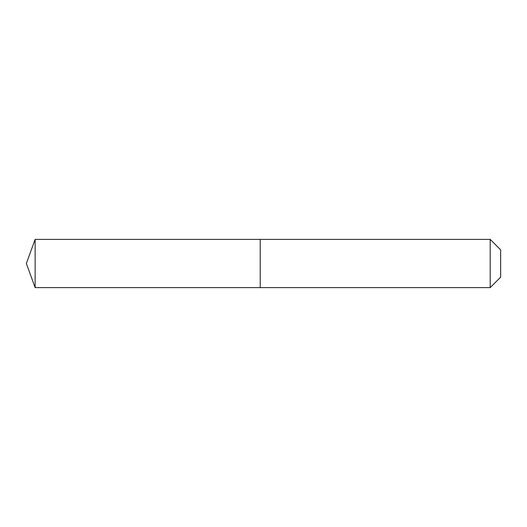 <?xml version="1.0" encoding="UTF-8"?>
<svg xmlns="http://www.w3.org/2000/svg" width="527" height="527" viewBox="0 0 527 527"><rect width="100%" height="100%" fill="white"/><g stroke="black" fill="none" stroke-linecap="round" stroke-linejoin="round"><path stroke-width="0.79" d="M26.35 263.5L35.131 239.383L490.202 239.383L500.65 249.831L500.65 277.169L490.202 287.617L35.131 287.617L26.35 263.5L35.131 287.617L35.131 239.383M500.65 277.169L490.202 287.617L260.219 287.617L260.219 239.383L260.219 287.617L35.131 287.617M490.202 287.617L490.202 239.383"/></g></svg>

